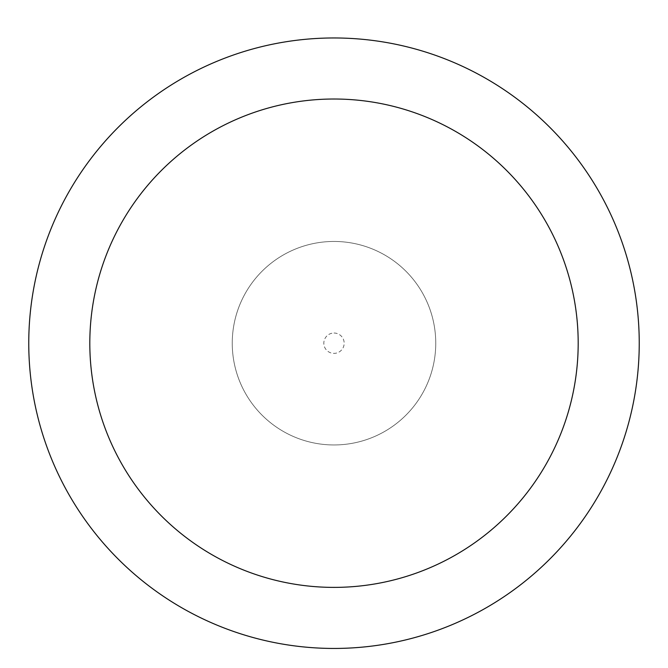 <?xml version="1.0" encoding="UTF-8"?>
<svg xmlns="http://www.w3.org/2000/svg" width="668" height="668" viewBox="0 0 668 668"><rect width="100%" height="100%" fill="white"/><g stroke="black" fill="none" stroke-linecap="round" stroke-linejoin="round"><path stroke-width="0.5" stroke-dasharray="3.34 2.5" d="M334 241.457A101.745 101.745 0 0 1 422.118 394.078A101.745 101.745 0 0 1 245.882 394.078A101.745 101.745 0 0 1 334 241.457A101.745 101.745 0 0 1 422.118 394.078A101.745 101.745 0 0 1 245.882 394.078A101.745 101.745 0 0 1 334 241.457A101.745 101.745 0 0 1 422.118 394.078A101.745 101.745 0 0 1 245.882 394.078A101.745 101.745 0 0 1 334 241.457M334 37.967A305.234 305.234 0 0 1 598.344 495.823A305.234 305.234 0 0 1 69.656 495.823A305.234 305.234 0 0 1 334 37.967M334 333.031A10.179 10.179 0 0 1 342.809 348.295A10.179 10.179 0 0 1 325.191 348.295A10.179 10.179 0 0 1 334 333.031"/><path stroke-width="1" d="M334 37.967A305.234 305.234 0 0 1 598.344 495.823A305.234 305.234 0 0 1 69.656 495.823A305.234 305.234 0 0 1 334 37.967M334 99.014A244.187 244.187 0 0 1 545.472 465.295A244.187 244.187 0 0 1 122.528 465.295A244.187 244.187 0 0 1 334 99.014"/></g></svg>
